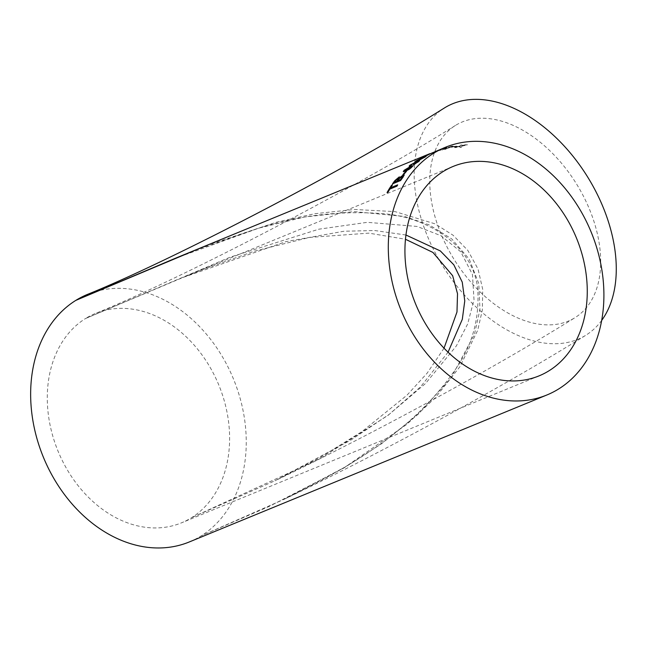 <?xml version="1.0" encoding="UTF-8"?>
<svg xmlns="http://www.w3.org/2000/svg" width="647" height="647" viewBox="0 0 647 647"><rect width="100%" height="100%" fill="white"/><g stroke="black" fill="none" stroke-linecap="round" stroke-linejoin="round"><path stroke-width="0.49" stroke-dasharray="3.23 2.43" d="M206.288 245.569L276.803 222.091L314.668 213.736L354.507 209.466L395.147 211.634L435.132 223.878L453.037 235.201L467.83 250.405L478.02 268.982L482.727 289.403L482.314 310.148L477.729 330.229L459.977 366.614L435.269 397.776L406.858 424.335L345.312 466.948L283.896 499.387L201.071 535.926A133.84 102.776 67.7 0 0 230.057 371.224A133.84 102.776 67.7 0 0 87.571 294.361M601.702 320.378A133.84 85.024 58.1 0 1 585.899 335.203A133.84 85.024 58.1 0 1 577.844 339.327A133.84 85.024 58.1 0 1 439.362 260.353A133.84 85.024 58.1 0 1 444.538 107.895M448.161 249.111A113.185 71.906 58.1 0 1 455.448 125.437A113.185 71.906 58.1 0 1 576.283 183.578A113.185 71.906 58.1 0 1 574.997 317.669A113.185 71.906 58.1 0 1 568.179 321.155A113.185 71.906 58.1 0 1 448.161 249.111M405.936 235.007L374.637 230.526L343.961 231.238L285.828 241.646L183.093 277.426L85.493 318.55A113.185 86.916 67.7 0 0 60.98 457.841A113.185 86.916 67.7 0 0 181.483 522.841A113.185 86.916 67.7 0 0 191.415 517.754A113.185 86.916 67.7 0 0 215.92 378.471A113.185 86.916 67.7 0 0 95.424 313.463A113.185 86.916 67.7 0 0 85.493 318.55L230.478 257.037L318.809 229.2L367.318 222.325L417.153 226.45L440.971 235.71L460.745 251.804L472.456 274.506L474.008 299.682L467.66 323.985L456.361 345.927L425.572 383.453L389.13 414.403L350.86 440.089L274.967 480.77L191.415 517.754L320.152 458.594L388.257 415.204L420.55 386.825L448.064 352.186M189.328 541.943A133.84 102.776 67.7 0 0 201.071 535.926L269.055 506.488L343.767 468.064L381.681 443.648L418.374 414.056L450.919 378.115L474.413 334.499L479.961 309.525L478.788 283.685L469.237 259.107L451.832 239.01L429.422 224.978L404.634 216.47L354.144 211.601L305.077 216.931L259.059 228.067L175.24 258.323L196.235 249.896L255.63 229.2C297.127 215.459 339.877 210.299 383.889 213.736C424.764 217.06 472.439 243.11 477.696 288.554C479.726 319.303 471.938 346.76 454.34 370.949C409.608 435.302 341.05 471.153 283.896 499.395C382.628 452.156 504.547 385.944 585.899 335.203M461.837 145.575L465.654 144.669A133.84 102.776 -112.3 0 1 467.296 144.637L461.772 145.907L461.578 147.039A133.84 102.776 -112.3 0 0 459.944 147.071L460.082 146.311L456.272 147.249A133.84 102.776 -112.3 0 0 454.655 147.379L460.146 145.987L460.365 144.993A133.84 102.776 -112.3 0 1 461.982 144.855L461.893 145.85L461.982 144.855M452.528 146.885A133.84 102.776 -112.3 0 1 456.41 146.408L457.332 146.028A133.84 102.776 -112.3 0 0 453.45 146.513L452.601 147.16A133.557 102.558 -112.3 0 1 456.475 146.683L456.41 146.408M446.155 148.786L441.941 149.764L444.19 148.656L451.598 146.262C453.498 145.931 453.668 146.109 452.116 146.788L445.055 148.519L443.607 149.336L446.228 149.061L443.51 149.303L452.188 147.063C453.741 146.384 453.571 146.206 451.679 146.537L444.271 148.931L442.03 150.031L446.228 149.061M451.598 146.262C453.498 145.931 453.668 146.109 452.116 146.788L452.188 147.063C453.741 146.384 453.571 146.206 451.679 146.537L451.598 146.262M440.3 149.457A133.84 102.776 -112.3 0 1 446.77 147.419L446.859 147.694A133.557 102.558 -112.3 0 0 440.397 149.724L433.991 152.401L440.397 149.724M436.038 151.293L436.563 151.535L436.038 151.293M440.971 149.603L434.679 151.778L440.939 150.104L441.456 149.562L440.979 149.586A133.557 102.558 -112.3 0 1 445.832 148.114L446.859 147.694M441.367 149.287L440.85 149.837L441.456 149.562L440.882 149.32L441.456 149.562M440.882 149.32A133.84 102.776 -112.3 0 1 445.743 147.84L446.77 147.419M428.217 154.358L429.867 153.671M437.194 150.662L426.899 154.965M390.788 187.953A133.557 102.558 -112.3 0 1 392.729 184.969L392.543 184.775M392.284 185.155L392.729 184.969M387.957 192.232L387.035 192.612M388.16 192.418A133.557 102.558 -112.3 0 1 389.963 189.296L389.769 189.11M389.963 189.296L396.846 186.199M397.04 186.385A133.557 102.558 -112.3 0 1 397.865 185.042L397.67 184.856M397.444 185.22L397.865 185.042M399.442 177.092L400.137 177.642L399.442 177.092M400.501 180.578L392.503 183.869M400.687 180.78A133.557 102.558 -112.3 0 1 403.13 177.456L402.944 177.254M404.238 175.111L403.13 177.456M394.516 182.422A133.557 102.558 -112.3 0 1 395.762 180.748L395.576 180.537M399.037 178.604L398.576 178.232L395.762 180.748M397.897 181.031A133.557 102.558 -112.3 0 1 399.345 179.098L399.159 178.887M402.757 177.1L402.353 176.461L399.345 179.098M403.825 174.245L402.903 174.625M403.073 174.844A133.557 102.558 -112.3 0 1 403.469 174.391M404.003 174.464A133.557 102.558 -112.3 0 1 406.68 171.487L406.51 171.261M406.065 171.738L406.68 171.487M413.215 165.834L409.955 169.158L405.952 171.245L403.396 171.69M411.508 167.557C412.252 166.602 411.71 166.57 409.875 167.452L404.763 170.897M418.755 160.885C420.146 160.343 420.065 160.691 418.496 161.928L413.708 164.928L417.614 162.276L417.663 161.677L414.04 163.974L413.223 164.265L413.716 163.44L410.012 166.4L409.333 166.271M417.469 162.033L417.517 161.435M413.231 163.901L413.57 163.198M411.152 164.645L410.999 165.252M410.764 164.977L413.781 163.125M415.05 162.615L417.752 161.346M420.971 159.041L415.924 161.354M424.044 157.383L424.197 156.962M419.79 159.219L420.226 158.685M417.736 159.995L417.493 160.448M417.194 160.788L420.72 158.596M421.707 158.094L425.491 156.534C426.866 155.984 426.729 156.234 425.063 157.286L421.108 159.291M426.333 155.733L425.54 156.372A133.557 102.558 -112.3 0 1 428.945 154.576L428.864 154.382M426.462 155.992A133.557 102.558 -112.3 0 1 429.875 154.196L429.754 153.937M428.945 154.576L429.875 154.196M434.218 152.199L428.524 154.576L436.11 151.107M429.123 153.986L428.524 154.576M434.113 151.932L430.457 153.428M446.656 148.163L450.894 147.273L447.117 148.381L446.576 147.888L451.566 146.578L446.656 148.163M452.601 147.16L453.45 146.513M453.523 146.788A133.557 102.558 -112.3 0 1 457.397 146.303L457.332 146.028M456.475 146.683L457.397 146.303M465.654 144.669L461.893 145.85M465.703 144.944A133.557 102.558 -112.3 0 1 467.336 144.912L467.296 144.637M460.365 144.993L460.203 146.262L454.712 147.653A133.557 102.558 -112.3 0 1 456.329 147.524L460.138 146.586L459.993 147.346A133.557 102.558 -112.3 0 1 461.626 147.314L461.772 145.907M461.829 146.182L467.336 144.912M460.429 145.268A133.557 102.558 -112.3 0 1 462.039 145.13M444.036 348.159L427.109 373.214L406.987 395.196L361.916 431.646L319.262 457.955L274.967 480.77C372.987 433.886 494.413 367.925 574.997 317.669M455.448 125.437C358.543 186.393 179.874 279.48 95.424 313.463M453.07 166.465L183.093 277.426L201.427 270.042L254.198 251.222L309.468 237.441L368.774 233.138L405.459 239.253M539.129 375.842L181.483 522.841M437.307 150.921L436.183 151.382M430.562 153.695L429.454 154.148"/><path stroke-width="0.97" d="M601.702 320.378A133.84 85.024 58.1 0 0 577.949 162.688A133.84 85.024 58.1 0 0 444.538 107.895C348.814 168.155 170.468 261.04 87.571 294.361A133.84 102.776 67.7 0 0 75.828 300.378L206.288 245.569M429.867 153.671L175.232 258.331L75.828 300.378A133.84 102.776 67.7 0 0 46.843 465.08A133.84 102.776 67.7 0 0 189.328 541.943L546.982 394.945A133.84 102.776 -112.3 0 1 404.496 318.081A133.84 102.776 -112.3 0 1 433.474 153.379A133.84 102.776 -112.3 0 1 445.217 147.362A133.84 102.776 -112.3 0 1 591.164 232.079A133.84 102.776 -112.3 0 1 546.982 394.945M421.051 158.596L424.044 157.383L419.968 159.76L424.925 157.035C426.599 155.976 426.745 155.725 425.362 156.283L416.773 160.391C415.414 161.297 415.253 161.572 416.28 161.24L418.528 159.518L421.634 158.248M417.493 160.448L417.736 159.995M415.609 161.354L416.28 161.24M426.308 156L425.362 156.283L425.936 156.364M424.925 157.035L425.524 156.647M429.349 153.889L426.899 154.965M428.33 154.625L445.217 147.362M425.411 156.113A133.84 102.776 -112.3 0 1 428.832 154.318L429.754 153.937A133.84 102.776 -112.3 0 0 426.333 155.733L425.411 156.113M417.517 161.435L417.469 162.033L413.554 164.686L418.35 161.685C419.911 160.448 420 160.1 418.609 160.634L410.198 165.05C408.928 166.101 408.815 166.465 409.858 166.158L413.57 163.198L413.069 164.031L413.886 163.74L417.517 161.435L417.614 162.276L417.663 161.677M413.57 163.198L413.231 163.901L413.716 163.44M410.999 165.252L411.152 164.645M409.155 166.214L409.858 166.158M415.05 162.615L414.622 162.413L415.05 162.615M419.596 160.416L418.609 160.634L419.523 160.626M410.732 166.311L404.165 170.274L403.259 171.617L405.782 171.018L409.786 168.932L413.215 165.664L410.732 166.311L413.215 165.834M402.903 174.625A133.84 102.776 -112.3 0 1 405.588 171.641L406.51 171.261A133.84 102.776 -112.3 0 0 403.825 174.245L402.903 174.625M403.17 175.062L399.959 177.432L399.272 176.882L394.937 180.545A133.84 102.776 -112.3 0 0 392.503 183.869L400.501 180.578A133.84 102.776 -112.3 0 1 402.944 177.254L404.189 174.973L403.17 175.062L404.238 175.111M399.959 177.432L399.272 176.882L399.959 177.432M390.594 187.759A133.84 102.776 -112.3 0 1 392.543 184.775L391.621 185.155A133.84 102.776 -112.3 0 0 387.035 192.612L387.957 192.232A133.84 102.776 -112.3 0 1 389.769 189.11L396.846 186.199A133.84 102.776 -112.3 0 1 397.67 184.856L390.594 187.759L397.444 185.22M420.226 158.685L419.927 159.469M443.138 171.552A113.185 86.916 -112.3 0 1 453.07 166.465A113.185 86.916 -112.3 0 1 576.493 238.112A113.185 86.916 -112.3 0 1 539.129 375.842A113.185 86.916 -112.3 0 1 418.625 310.843A113.185 86.916 -112.3 0 1 443.138 171.552M448.064 352.186L462.306 319.343L464.764 300.904L462.257 282.165L453.838 264.817L440.34 250.939L405.936 235.007M387.424 192.45A133.557 102.558 -112.3 0 1 391.807 185.349L391.621 185.155M391.807 185.349L392.284 185.155M400.137 177.642L403.348 175.28M392.964 183.675A133.557 102.558 -112.3 0 1 395.123 180.756L399.442 177.092M394.33 182.219L396.975 181.411A133.557 102.558 -112.3 0 1 398.326 179.599L399.037 178.604L398.398 178.022L395.576 180.537A133.84 102.776 -112.3 0 0 394.33 182.219L396.789 181.209A133.84 102.776 -112.3 0 1 398.148 179.397L398.851 178.394L398.398 178.022M397.719 180.828L400.671 179.898A133.557 102.558 -112.3 0 1 402.224 177.82L402.757 177.1L402.175 176.251L399.159 178.887A133.84 102.776 -112.3 0 0 397.719 180.828L400.485 179.688A133.84 102.776 -112.3 0 1 402.038 177.61L402.571 176.89L402.175 176.251M403.469 174.391A133.557 102.558 -112.3 0 1 405.758 171.867L405.588 171.641M404.165 170.274L410.885 166.546M403.396 171.69L404.326 170.509M404.601 170.671L406.906 170.274L411.338 167.33C412.099 166.368 411.549 166.336 409.713 167.217L404.601 170.671L411.508 167.557M414.484 163.861L415.285 163.772M410.012 166.4C408.969 166.708 409.082 166.336 410.352 165.292L410.764 164.977M413.781 163.125L414.759 162.656M417.752 161.346L418.755 160.885M416.417 161.491C415.39 161.823 415.552 161.54 416.911 160.642L417.194 160.788M420.72 158.596L421.472 158.264M424.869 156.8L425.491 156.534M435.504 151.673L436.215 151.374M436.078 151.123L435.399 151.406M428.411 154.31L429.123 153.986M405.459 239.253L432.956 252.451L452.657 275.727L457.518 293.714L456.984 311.983L444.036 348.159"/></g></svg>
